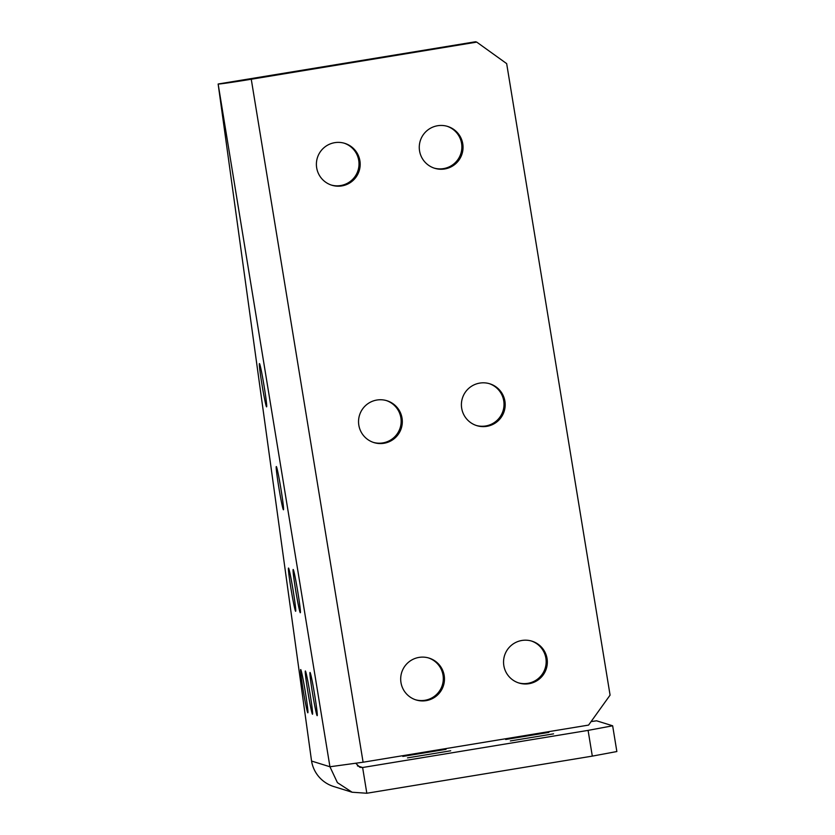 <?xml version="1.0" encoding="UTF-8"?>
<svg xmlns="http://www.w3.org/2000/svg" width="835" height="835" viewBox="0 0 835 835"><rect width="100%" height="100%" fill="white"/><g stroke="black" fill="none" stroke-linecap="round" stroke-linejoin="round"><path stroke-width="1.25" d="M402.032 418.095A21.908 21.887 107.2 0 0 386.929 400.727A21.908 21.887 107.2 0 0 358.831 425.213A21.908 21.887 107.2 0 0 373.934 442.581A21.908 21.887 107.2 0 0 402.032 418.095M373.36 442.393A21.908 21.887 107.2 0 0 400.873 417.74A21.908 21.887 107.2 0 0 386.344 400.56M504.904 401.165A21.908 21.887 107.2 0 0 489.801 383.797A21.908 21.887 107.2 0 0 461.692 408.273A21.908 21.887 107.2 0 0 476.806 425.641A21.908 21.887 107.2 0 0 504.904 401.165M476.221 425.453A21.908 21.887 107.2 0 0 503.735 400.8A21.908 21.887 107.2 0 0 489.216 383.62M359.895 160.727A21.908 21.887 107.2 0 0 344.782 143.359A21.908 21.887 107.2 0 0 316.684 167.845A21.908 21.887 107.2 0 0 331.787 185.213A21.908 21.887 107.2 0 0 359.895 160.727M331.213 185.026A21.908 21.887 107.2 0 0 358.726 160.372A21.908 21.887 107.2 0 0 344.197 143.192M462.757 143.797A21.908 21.887 107.2 0 0 447.654 126.429A21.908 21.887 107.2 0 0 419.556 150.905A21.908 21.887 107.2 0 0 434.659 168.273A21.908 21.887 107.2 0 0 462.757 143.797M434.075 168.085A21.908 21.887 107.2 0 0 461.588 143.432A21.908 21.887 107.2 0 0 447.069 126.252M547.05 658.533A21.908 21.887 107.2 0 0 531.947 641.165A21.908 21.887 107.2 0 0 503.839 665.641A21.908 21.887 107.2 0 0 518.942 683.009A21.908 21.887 107.2 0 0 547.05 658.533M518.368 682.821A21.908 21.887 107.2 0 0 545.881 658.168A21.908 21.887 107.2 0 0 531.352 640.988M444.178 675.463A21.908 21.887 107.2 0 0 429.075 658.095A21.908 21.887 107.2 0 0 400.977 682.581A21.908 21.887 107.2 0 0 416.08 699.949A21.908 21.887 107.2 0 0 444.178 675.463M415.506 699.761A21.908 21.887 107.2 0 0 443.02 675.108A21.908 21.887 107.2 0 0 428.491 657.928M446.036 749.329L402.814 756.427L446.036 749.329M553.574 733.84L510.342 740.937L553.574 733.84M548.908 732.389L505.676 739.486L548.908 732.389M450.702 750.78L407.48 757.877L450.702 750.78M266.563 406.843A21.908 0.918 -99.4 0 0 266.584 406.843A21.908 0.918 -99.4 0 0 263.964 385.3A21.908 0.918 -99.4 0 0 259.476 363.601A21.908 0.918 -99.4 0 0 259.455 363.601A21.908 0.918 -99.4 0 0 262.075 385.144A21.908 0.918 -99.4 0 0 266.563 406.843M283.42 509.788A21.908 0.918 -99.4 0 0 283.441 509.788A21.908 0.918 -99.4 0 0 280.821 488.245A21.908 0.918 -99.4 0 0 276.343 466.546A21.908 0.918 -99.4 0 0 276.322 466.546A21.908 0.918 -99.4 0 0 278.932 488.089A21.908 0.918 -99.4 0 0 283.42 509.788M317.133 715.678A21.908 0.918 -99.4 0 0 317.154 715.678A21.908 0.918 -99.4 0 0 314.534 694.135A21.908 0.918 -99.4 0 0 310.056 672.446A21.908 0.918 -99.4 0 0 310.036 672.446A21.908 0.918 -99.4 0 0 312.655 693.989A21.908 0.918 -99.4 0 0 317.133 715.678M295.611 611.283A21.908 0.918 -99.4 0 0 295.632 611.283A21.908 0.918 -99.4 0 0 293.012 589.74A21.908 0.918 -99.4 0 0 288.534 568.05A21.908 0.918 -99.4 0 0 288.513 568.05A21.908 0.918 -99.4 0 0 291.133 589.593A21.908 0.918 -99.4 0 0 295.611 611.283M300.276 612.733A21.908 0.918 -99.4 0 0 300.297 612.733A21.908 0.918 -99.4 0 0 297.677 591.19A21.908 0.918 -99.4 0 0 293.2 569.491A21.908 0.918 -99.4 0 0 293.179 569.491A21.908 0.918 -99.4 0 0 295.799 591.034A21.908 0.918 -99.4 0 0 300.276 612.733M312.467 714.228A21.908 0.918 -99.4 0 0 312.488 714.238A21.908 0.918 -99.4 0 0 309.868 692.695A21.908 0.918 -99.4 0 0 305.391 670.996A21.908 0.918 -99.4 0 0 305.37 670.996A21.908 0.918 -99.4 0 0 307.99 692.539A21.908 0.918 -99.4 0 0 312.467 714.228M307.802 712.787A21.908 0.918 -99.4 0 0 307.823 712.787A21.908 0.918 -99.4 0 0 305.203 691.244A21.908 0.918 -99.4 0 0 300.725 669.545A21.908 0.918 -99.4 0 0 300.704 669.545A21.908 0.918 -99.4 0 0 303.324 691.088A21.908 0.918 -99.4 0 0 307.802 712.787M476.743 42.115L506.668 63.617L610.082 695.127L588.581 725.093L363.1 762.219L329.94 766.76L218.144 84.011A32.137 0.668 -9.3 0 0 251.262 79.242L476.743 42.115L475.574 41.75L218.144 84.011L311.559 761.05L329.94 766.76L337.413 782.645L352.109 792.227L366.826 793.25L592.307 756.124L588.091 730.385L612.65 725.792L596.576 720.803L591.096 721.586M355.867 763.367L359.843 767.313L362.62 767.511L366.826 793.25M352.109 792.238L333.708 786.518A32.137 32.106 -72.8 0 1 311.559 761.05M612.65 725.792L616.856 751.531L592.307 756.124M357.443 765.904L362.62 767.511L588.091 730.385M251.262 79.242L363.1 762.219"/></g></svg>
